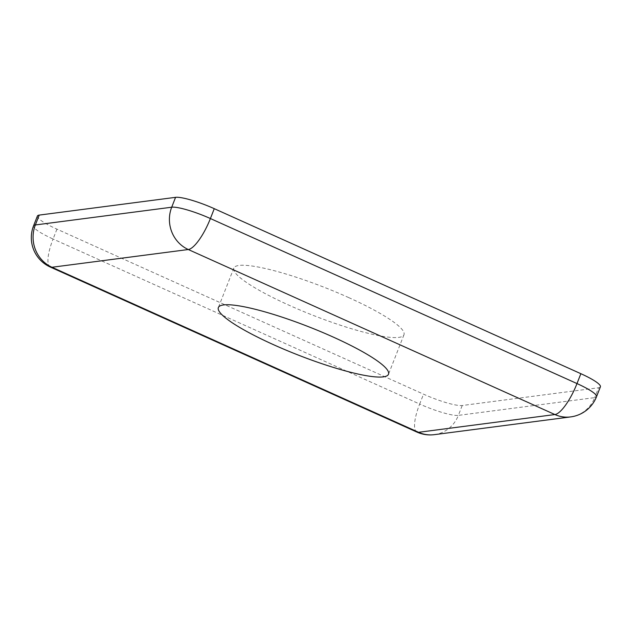 <?xml version="1.0" encoding="UTF-8"?>
<svg xmlns="http://www.w3.org/2000/svg" width="632" height="632" viewBox="0 0 632 632"><rect width="100%" height="100%" fill="white"/><g stroke="black" fill="none" stroke-linecap="round" stroke-linejoin="round"><path stroke-width="0.47" stroke-dasharray="3.16 2.37" d="M600.4 386.831A32.248 5.325 21.4 0 1 598.575 387.756L594.704 397.623A32.248 5.325 -158.6 0 0 596.529 396.699M37.407 216.018A32.248 5.325 21.4 0 0 56.943 229.147L423.543 394.178A32.248 5.325 21.4 0 0 462.229 405.507L598.575 387.756M348.619 297.553A91.371 15.081 21.4 0 1 403.974 334.762A91.371 15.081 21.4 0 1 289.187 305.288A91.371 15.081 21.4 0 1 233.832 268.087A91.371 15.081 21.4 0 1 348.619 297.553M570.672 416.907A32.248 30.462 82.6 0 0 594.704 397.623L458.366 415.374A32.248 30.462 82.6 0 1 434.326 434.658M416.923 432.083A32.248 9.14 114.2 0 1 419.672 404.046A32.248 5.325 -158.6 0 0 458.366 415.374L462.229 405.507M50.323 267.06A32.248 9.14 114.2 0 1 53.072 239.022L419.672 404.046L423.543 394.178M56.943 229.147L53.072 239.022A32.248 5.325 -158.6 0 1 33.536 225.885M233.832 268.087L218.356 307.571M403.974 334.762L388.498 374.247"/><path stroke-width="0.95" d="M596.529 396.699L600.4 386.831A32.248 5.325 21.4 0 0 580.863 373.694L214.264 208.671L210.393 218.538A32.248 5.325 -158.6 0 0 171.707 207.209L35.36 224.96A32.248 5.325 -158.6 0 0 33.536 225.885A32.248 32.248 0 0 0 50.323 267.06L416.923 432.083A32.248 32.248 0 0 0 434.326 434.658L570.672 416.907A32.248 32.248 0 0 0 596.529 396.699A32.248 5.325 -158.6 0 0 576.992 383.569L210.393 218.538A32.248 9.14 -65.8 0 1 188.297 249.522L51.958 267.265L418.558 432.296A32.248 30.462 82.6 0 0 434.326 434.658M33.536 225.885L37.407 216.018A32.248 5.325 21.4 0 1 39.231 215.093L35.36 224.96A32.248 30.462 -97.4 0 0 51.958 267.265A32.248 9.14 114.2 0 1 50.323 267.06M214.264 208.671A32.248 5.325 21.4 0 0 175.57 197.342L39.231 215.093M273.711 344.772A91.371 15.081 -158.6 0 0 388.498 374.247A91.371 15.081 -158.6 0 0 308.93 326.863A91.371 15.081 -158.6 0 0 218.356 307.571A91.371 15.081 -158.6 0 0 273.711 344.772M580.863 373.694L576.992 383.569A32.248 9.14 -65.8 0 1 554.904 414.545A32.248 30.462 82.6 0 0 570.672 416.907M416.923 432.083A32.248 9.14 114.2 0 0 418.558 432.296L554.904 414.545L188.297 249.522A32.248 30.462 -97.4 0 1 171.707 207.209L175.57 197.342"/></g></svg>
